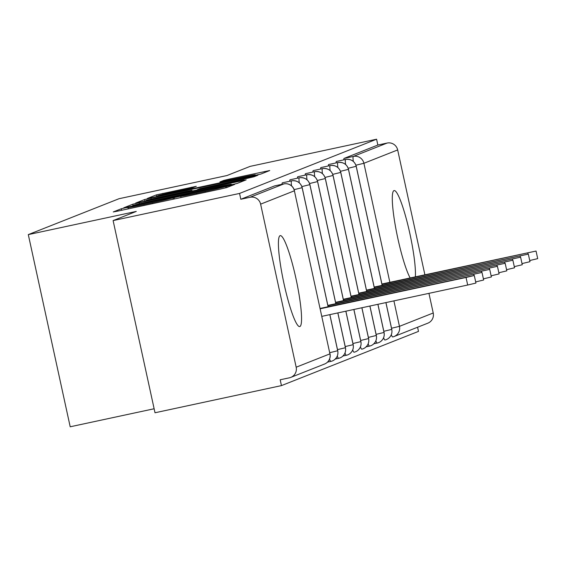 <?xml version="1.0" encoding="UTF-8"?>
<svg xmlns="http://www.w3.org/2000/svg" width="566" height="566" viewBox="0 0 566 566"><rect width="100%" height="100%" fill="white"/><g stroke="black" fill="none" stroke-linecap="round" stroke-linejoin="round"><path stroke-width="0.85" d="M125.808 207.701L121.308 208.762L113.257 211.946L118.167 211.026L220.181 189.122L226.605 187.608L234.657 184.424L225.678 186.539A18.728 0.424 -12.3 0 1 205.118 191.393L196.621 193.218A18.728 0.424 -12.3 0 1 180.745 196.246A18.728 0.424 -12.3 0 1 180.908 196.154L172.977 197.852A18.728 0.424 -12.3 0 1 152.417 202.706L143.913 204.531A18.728 0.424 -12.3 0 1 128.043 207.566A18.728 0.424 -12.3 0 1 128.199 207.467L125.808 207.701M410.145 277.941A46.504 6.389 -102.1 0 1 395.775 228.183A46.504 6.389 -102.1 0 1 393.957 190.615A46.504 6.389 -102.1 0 1 394.099 190.572A46.504 6.389 -102.1 0 1 407.888 225.049A46.504 6.389 -102.1 0 1 415.338 276.824M299.888 326.518A46.504 6.389 -102.1 0 1 299.747 326.561A46.504 6.389 -102.1 0 1 283.849 282.958A46.504 6.389 -102.1 0 1 280.078 235.675A46.504 6.389 -102.1 0 1 280.22 235.633A46.504 6.389 -102.1 0 1 296.117 279.236A46.504 6.389 -102.1 0 1 299.888 326.518M196.296 186.32L156.343 194.902L147.351 198.468L152.311 197.52L260.742 174.102L269.734 170.529L230.206 178.898L223.782 180.42L219.905 181.962L242.007 177.335A15.657 0.354 -12.3 0 1 255.273 174.802A15.657 0.354 -12.3 0 1 237.953 178.941L170.798 193.36A15.657 0.354 -12.3 0 1 157.532 195.893A15.657 0.354 -12.3 0 1 174.852 191.754L192.468 187.834L196.296 186.32M296.174 367.207L329.936 353.856L294.384 190.792L260.622 204.149L296.174 367.207A8.943 8.858 -111.6 0 1 289.417 377.805L280.184 379.786L281.451 385.609L155.006 412.763L113.108 220.584L239.552 193.438L240.819 199.26L250.059 197.272L283.821 183.915L274.581 185.903L240.819 199.26M113.108 220.584L136.272 211.422L28.3 234.607L119.023 198.716L226.987 175.531L250.151 166.369L376.595 139.215L239.552 193.438M139.201 202.706L132.769 204.227L123.777 207.793L128.737 206.845L230.751 184.94L237.175 183.426L246.168 179.854L139.201 202.706L139.434 203.781M135.614 203.102L144.556 199.565L150.981 198.043L257.954 175.191L254.077 176.741L247.653 178.255L199.855 188.655L197.265 189.688L202.225 188.74L244.236 179.91L135.621 203.137M28.3 234.607L70.198 426.785L154.136 408.758M260.622 204.149A8.943 8.858 -111.6 0 0 250.059 197.272M376.595 139.215L377.862 145.037L387.102 143.056A8.943 8.858 68.4 0 1 397.665 149.933L424.889 274.779M428.943 293.358L433.223 312.991A8.943 8.858 68.4 0 1 427.854 323.165L394.092 336.522A8.943 8.858 68.4 0 1 392.705 336.94A8.943 1.231 77.9 0 1 392.677 336.947L392.677 336.947A8.943 8.943 0 0 0 394.092 336.522A8.943 8.858 68.4 0 0 399.462 326.349L433.223 312.991M417.588 327.226L418.493 331.393L281.451 385.609M377.862 145.037L344.107 158.395L353.347 156.414L387.102 143.056M343.781 159.86A8.943 1.231 -102.1 0 1 344.107 158.395M336.062 162.916A8.943 1.231 -102.1 0 1 336.388 161.452L345.621 159.463A8.943 8.858 68.4 0 1 356.191 166.34L382.135 285.356M328.337 165.972A8.943 1.231 -102.1 0 1 328.662 164.501L337.902 162.52A8.943 8.858 68.4 0 1 348.465 169.397L374.416 288.405M320.618 169.022A8.943 1.231 -102.1 0 1 320.943 167.557L330.183 165.576A8.943 8.858 68.4 0 1 340.746 172.453L366.697 291.462M312.899 172.078A8.943 1.231 -102.1 0 1 313.224 170.614L322.457 168.633A8.943 8.858 68.4 0 1 333.027 175.502L358.971 294.518M305.18 175.135A8.943 1.231 -102.1 0 1 305.499 173.67L314.738 171.682A8.943 8.858 68.4 0 1 325.301 178.559L351.253 297.575M297.454 178.191A8.943 1.231 -102.1 0 1 297.78 176.719L307.02 174.738A8.943 8.858 68.4 0 1 317.583 181.615L343.534 300.624M289.735 181.24A8.943 1.231 -102.1 0 1 290.061 179.776L299.301 177.795A8.943 8.858 68.4 0 1 309.864 184.672L335.815 303.68M282.017 184.304A8.943 1.231 -102.1 0 1 282.342 182.832L291.575 180.851A8.943 8.858 68.4 0 1 302.145 187.721L328.089 306.737M329.546 359.106A8.943 1.231 77.9 0 0 330.912 361.384L327.523 362.113M329.815 314.639L337.697 350.786A8.943 8.858 68.4 0 1 330.94 361.377A8.943 1.231 77.9 0 1 330.912 361.384L327.516 362.113M338.602 358.335L335.249 359.056L338.631 358.335A8.943 1.231 77.9 0 0 338.659 358.32A8.943 8.858 68.4 0 0 345.416 347.729L345.409 347.687M337.824 312.92L345.416 347.729L337.492 349.632M346.328 355.278L342.975 356L346.357 355.278A8.943 1.231 77.9 0 0 346.378 355.271A8.943 8.858 68.4 0 0 353.134 344.673L353.127 344.63M345.84 311.201L353.134 344.673L345.218 346.576M354.047 352.229L354.075 352.222A8.943 1.231 77.9 0 0 354.104 352.215A8.943 8.858 68.4 0 0 360.86 341.616L360.846 341.581M353.849 309.482L360.86 341.616L352.936 343.527M361.766 349.172L361.794 349.165A8.943 1.231 77.9 0 0 361.823 349.158A8.943 8.858 68.4 0 0 368.579 338.567L368.572 338.525M361.865 307.755L368.579 338.567L360.655 340.47M369.485 346.116L366.138 346.838L369.513 346.116A8.943 1.231 77.9 0 0 369.541 346.102A8.943 8.943 0 0 0 370.928 345.685A8.943 8.858 68.4 0 1 369.541 346.102A8.943 1.231 77.9 0 1 368.155 343.838M369.874 306.036L376.298 335.511A8.943 8.858 68.4 0 1 370.928 345.685M377.211 343.06L373.857 343.781L377.239 343.06A8.943 1.231 77.9 0 0 377.267 343.053A8.943 8.858 68.4 0 0 384.017 332.454L384.01 332.412M377.883 304.317L384.017 332.454L376.1 334.357M384.93 340.01L384.958 340.003A8.943 1.231 77.9 0 0 384.986 339.996A8.943 8.858 68.4 0 0 391.743 329.398L391.729 329.362M385.899 302.598L391.743 329.398L383.819 331.308M132.6 205.727L231.176 184.36A18.728 0.424 -12.3 0 0 231.338 184.268A18.728 0.424 -12.3 0 0 215.462 187.296L154.256 200.442A18.728 0.424 -12.3 0 0 133.696 205.295L132.6 205.727M163.348 196.36A15.657 0.354 -12.3 0 0 146.028 200.491A15.657 0.354 -12.3 0 0 159.294 197.959L189.384 191.365L191.973 190.332L187.013 191.273L163.348 196.36M474.28 275.493L475.935 283.064L467.686 285.031L466.037 277.46L474.28 275.493L320.123 308.449M320.193 308.781L466.037 277.46M321.849 316.352L467.686 285.031M327.919 305.725L482.006 272.437L483.654 280.007L475.681 281.918M482.006 272.437L327.848 305.392M335.645 302.668L489.724 269.388L491.373 276.958L483.406 278.868M489.724 269.388L335.567 302.336M343.364 299.619L497.443 266.331L499.099 273.902L491.125 275.812M497.443 266.331L343.293 299.28M351.083 296.563L505.169 263.275L506.818 270.845L498.844 272.755M505.169 263.275L351.012 296.23M358.802 293.506L512.888 260.219L514.536 267.789L506.57 269.699M512.888 260.219L358.731 293.174M366.527 290.45L520.607 257.169L522.255 264.739L514.289 266.65M520.607 257.169L366.45 290.117M374.246 287.401L528.326 254.113L529.981 261.683L522.008 263.593M528.326 254.113L374.176 287.061M381.965 284.344L536.052 251.056L537.7 258.627L529.726 260.537M536.052 251.056L381.894 284.012M121.64 210.283L121.308 208.762M227.008 187.445L226.718 186.122M174.349 198.963L174.017 197.442M290.804 377.388L324.566 364.03A8.943 8.858 -111.6 0 0 329.936 353.856L294.384 190.792A8.943 8.858 -111.6 0 0 283.821 183.915A8.943 1.231 -102.1 0 1 283.842 183.908L274.609 185.896M397.665 149.933L363.91 163.284L389.861 282.3M393.908 300.879L399.462 326.349L391.538 328.252M353.333 161.437A8.943 1.231 -102.1 0 1 353.347 156.414A8.943 8.858 68.4 0 1 363.91 163.284L355.915 165.208M329.766 352.689L337.683 350.743M294.143 189.645L302.131 187.679M291.568 185.881A8.943 1.231 -102.1 0 1 291.575 180.851M337.272 356.056A8.943 1.231 77.9 0 0 338.631 358.335A8.943 8.943 0 0 0 340.046 357.903M301.869 186.589L309.857 184.629M299.287 182.818A8.943 1.231 -102.1 0 1 299.301 177.795M344.991 353.007A8.943 1.231 77.9 0 0 346.357 355.278A8.943 8.943 0 0 0 347.765 354.847M309.588 183.533L317.576 181.573M307.005 179.769A8.943 1.231 -102.1 0 1 307.02 174.738M352.717 349.951A8.943 1.231 77.9 0 0 354.075 352.222A8.943 8.943 0 0 0 355.483 351.797M317.314 180.483L325.351 178.531L351.302 297.56M314.724 176.712A8.943 1.231 -102.1 0 1 314.738 171.682M360.436 346.894A8.943 1.231 77.9 0 0 361.794 349.165A8.943 8.943 0 0 0 363.209 348.741M325.033 177.427L333.013 175.46M322.443 173.656A8.943 1.231 -102.1 0 1 322.457 168.633M368.381 337.414L376.291 335.468M332.751 174.37L340.739 172.411M330.169 170.599A8.943 1.231 -102.1 0 1 330.183 165.576M375.874 340.789A8.943 1.231 77.9 0 0 377.239 343.06A8.943 8.943 0 0 0 378.647 342.628M340.477 171.314L348.458 169.354M337.888 167.55A8.943 1.231 -102.1 0 1 337.902 162.52M383.599 337.732A8.943 1.231 77.9 0 0 384.958 340.003A8.943 8.943 0 0 0 386.373 339.579M348.196 168.265L356.177 166.298M345.607 164.494A8.943 1.231 -102.1 0 1 345.621 159.463M391.318 334.676A8.943 1.231 77.9 0 0 392.677 336.947M144.111 205.458L143.913 204.531M152.615 203.633L152.417 202.706M173.267 199.197L172.977 197.852M196.819 194.138L196.621 193.218M205.324 192.313L205.118 191.393M225.954 187.792L225.678 186.539M241.413 181.75L241.208 180.802M133.06 205.55L132.769 204.227M231.275 184.827L231.176 184.36M144.924 201.241L144.556 199.565M151.207 199.09L150.981 198.043M253.179 176.988L252.995 176.139M192.086 191.11L191.924 190.36M223.952 181.212L223.782 180.42M230.412 179.825L230.206 178.898M264.987 172.425L264.775 171.477M156.704 196.579L156.343 194.902M162.994 194.421L162.767 193.381M191.57 188.089L191.386 187.24M473.997 275.508L473.756 274.411M481.716 272.451L481.475 271.355M489.441 269.402L489.201 268.298M497.16 266.345L496.92 265.242M504.879 263.289L504.639 262.192M512.598 260.233L512.364 259.136M520.324 257.183L520.083 256.08M528.043 254.127L527.802 253.023M330.912 361.384A8.943 8.943 0 0 0 332.327 360.959M324.566 364.03A8.943 8.943 0 0 0 330.013 353.807M294.462 190.749A8.943 8.943 0 0 0 283.842 183.908M329.865 314.632L337.739 350.75C338.39 354.514 337.209 357.578 334.181 359.948M292.24 180.731C297.376 180.49 300.688 182.811 302.187 187.693L328.139 306.73M337.874 312.913L345.458 347.694C346.116 351.458 344.927 354.521 341.906 356.891M299.959 177.674C305.095 177.434 308.413 179.755 309.906 184.636L335.857 303.673M345.883 311.187L353.177 344.644C353.835 348.401 352.646 351.472 349.625 353.842M307.678 174.625C312.814 174.378 316.132 176.698 317.625 181.58L343.583 300.617M353.899 309.468L360.903 341.588C361.554 345.345 360.372 348.415 357.344 350.786M325.351 178.531C323.851 173.642 320.533 171.321 315.404 171.569M361.907 307.748L368.622 338.532C369.273 342.296 368.091 345.359 365.07 347.729M323.122 168.512C328.259 168.272 331.57 170.592 333.07 175.474L359.021 294.511M369.923 306.029L376.34 335.475C376.998 339.239 375.81 342.303 372.789 344.673M330.841 165.456C335.978 165.215 339.296 167.536 340.789 172.418L366.74 291.455M377.932 304.31L384.066 332.426C384.717 336.183 383.536 339.253 380.508 341.623M338.56 162.407C343.696 162.159 347.015 164.48 348.507 169.361L374.466 288.398M385.941 302.591L391.785 329.37C392.436 333.126 391.255 336.197 388.226 338.567M346.286 159.35C351.422 159.103 354.733 161.423 356.233 166.312L382.184 285.342M128.319 208.847L128.043 207.566M181.028 197.534L180.745 196.246M231.452 184.792L231.338 184.268M146.134 200.98L146.028 200.491M192.136 191.103L191.973 190.332M157.638 196.381L157.532 195.893M255.4 175.382L255.273 174.802"/></g></svg>
